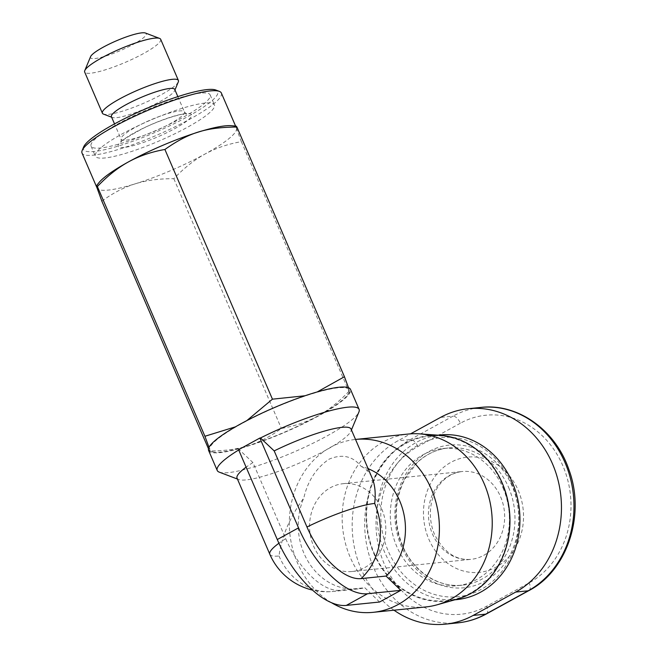 <?xml version="1.0" encoding="UTF-8"?>
<svg xmlns="http://www.w3.org/2000/svg" width="657" height="657" viewBox="0 0 657 657"><rect width="100%" height="100%" fill="white"/><g stroke="black" fill="none" stroke-linecap="round" stroke-linejoin="round"><path stroke-width="0.49" stroke-dasharray="3.29 2.46" d="M208.614 450.488A77.239 13.411 156.7 0 0 220.013 452.64A77.239 13.411 156.7 0 0 302.392 424.25A77.239 13.411 156.7 0 0 350.493 389.387M260.476 437.981A77.239 13.411 156.7 0 0 249.225 443.877A77.239 13.411 156.7 0 0 239.214 449.659A77.239 13.411 156.7 0 0 238.696 449.971M219.257 472.145A77.239 13.411 156.7 0 0 228.611 472.597A77.239 13.411 156.7 0 0 304.938 447.08A77.239 13.411 156.7 0 0 358.911 412.005M331.506 602.715A86.888 74.914 84.2 0 1 297.383 562.671A86.888 74.914 84.2 0 1 355.527 439.443M426.032 606.92A86.888 74.914 84.2 0 1 350.214 557.267A86.888 74.914 84.2 0 1 408.358 434.039M440.305 435.345A83.267 71.794 -95.8 0 0 373.858 553.605A83.267 71.794 -95.8 0 0 457.058 599.176M364.873 567.508A44.134 38.049 -95.8 0 0 384.181 516.131A44.134 38.049 -95.8 0 0 343.192 483.683A44.134 38.049 -95.8 0 0 330.496 487.666A44.134 38.049 -95.8 0 0 311.188 539.044A44.134 38.049 -95.8 0 0 352.177 571.491A44.134 38.049 -95.8 0 0 364.873 567.508M379.574 602.017L364.799 587.736L339.768 590.29A60.51 28.801 -118.8 0 1 285.705 538.674L252.929 462.577L239.214 449.659L238.59 449.717M368.125 468.696A62.062 53.513 -95.8 0 0 361.219 466.486C352.891 456.114 342.19 453.675 329.1 459.161C316.157 467.973 307.722 480.924 303.805 498.014A62.062 53.513 -95.8 0 0 304.01 553.44A62.062 53.513 -95.8 0 0 358.172 588.902A62.062 53.513 -95.8 0 0 364.799 587.736M204.877 103.083A64.821 11.259 156.7 0 0 135.744 126.908A64.821 11.259 156.7 0 0 95.372 156.169A64.821 11.259 156.7 0 0 104.939 157.967A64.821 11.259 156.7 0 0 174.08 134.135A64.821 11.259 156.7 0 0 214.445 104.882A64.821 11.259 156.7 0 0 204.877 103.083M200.582 93.105A64.821 11.259 156.7 0 0 131.441 116.93A64.821 11.259 156.7 0 0 91.077 146.183A64.821 11.259 156.7 0 0 100.644 147.989A64.821 11.259 156.7 0 0 169.777 124.157A64.821 11.259 156.7 0 0 210.15 94.904A64.821 11.259 156.7 0 0 200.582 93.105M178.31 81.895A41.375 7.186 -23.3 0 1 149.394 100.685A41.375 7.186 -23.3 0 1 108.512 114.359A41.375 7.186 -23.3 0 1 103.502 114.113M111.419 116.716A34.484 5.987 156.7 0 0 112.339 117.472A34.484 5.987 156.7 0 0 116.511 117.677A34.484 5.987 156.7 0 0 150.584 106.286A34.484 5.987 156.7 0 0 174.68 90.625A34.484 5.987 156.7 0 0 174.762 89.442M160.678 39.313A41.375 7.186 -23.3 0 1 134.907 57.98A41.375 7.186 -23.3 0 1 90.781 73.19A41.375 7.186 -23.3 0 1 84.671 72.04M90.576 56.658A30.345 5.272 156.7 0 0 94.986 58.539A30.345 5.272 156.7 0 0 129.659 46.245A30.345 5.272 156.7 0 0 145.443 33.031M231.478 125.701A75.859 13.173 -23.3 0 1 236.397 127.967A75.859 13.173 -23.3 0 1 204.959 154.058A75.859 13.173 -23.3 0 1 135.202 183.829A75.859 13.173 -23.3 0 1 108.257 190.087A75.859 13.173 -23.3 0 1 97.064 187.976A75.859 13.173 -23.3 0 1 96.973 187.738A75.859 13.173 -23.3 0 1 98.796 182.843M221.36 93.031A75.859 13.173 -23.3 0 1 174.121 127.269A75.859 13.173 -23.3 0 1 93.212 155.159A75.859 13.173 -23.3 0 1 82.018 153.048M83.644 146.946A73.099 12.697 156.7 0 0 94.263 151.496A73.099 12.697 156.7 0 0 177.784 121.865A73.099 12.697 156.7 0 0 215.808 90.025M503.024 487.946A68.96 59.459 84.2 0 1 456.886 585.74A68.96 59.459 84.2 0 1 396.705 546.337A68.96 59.459 84.2 0 1 442.851 448.534A68.96 59.459 84.2 0 1 503.024 487.946M374.26 553.383A82.749 71.35 -95.8 0 0 446.464 600.67A82.749 71.35 -95.8 0 0 501.841 483.314A82.749 71.35 -95.8 0 0 429.637 436.026A82.749 71.35 -95.8 0 0 374.26 553.383M456.894 599.603A82.749 71.35 84.2 0 1 384.69 552.315A82.749 71.35 84.2 0 1 440.059 434.959M511.532 483.273A79.998 68.969 -95.8 0 0 418.706 444.781A79.998 68.969 -95.8 0 0 388.205 551.009A79.998 68.969 -95.8 0 0 481.031 589.493A79.998 68.969 -95.8 0 0 511.532 483.273M393.978 610.197A96.546 83.234 84.2 0 1 352.201 522.594A96.546 83.234 84.2 0 1 397.945 440.781L410.568 433.85M101.851 201.182C112.708 193.158 123.828 187.376 135.202 183.829C146.585 180.281 159.462 178.581 173.842 178.729C183.919 168.143 194.291 159.922 204.959 154.058C215.636 148.203 227.765 144.064 241.365 141.649C236.315 128.509 234.828 123.639 236.89 127.015M305.029 395.76L317.232 391.942M235.436 426.845L246.818 420.611M208.491 448.805L210.15 451.786L214.806 452.205A75.859 13.173 156.7 0 0 248.026 445.799A75.859 13.173 156.7 0 0 317.783 416.029A75.859 13.173 156.7 0 0 347.487 395.062A75.859 13.173 156.7 0 0 319.787 391.539A75.859 13.173 156.7 0 0 241.324 423.847A75.859 13.173 156.7 0 0 209.797 449.708L209.016 447.351M348.506 387.72L349.721 392.229L348.908 391.358C338.864 401.92 328.484 410.149 317.783 416.029C307.074 421.901 294.944 426.04 281.385 428.446C270.561 436.445 259.441 442.235 248.026 445.799C236.61 449.355 223.733 451.047 209.394 450.899C210.363 452.418 210.503 452.024 209.797 449.708A75.859 13.173 156.7 0 0 214.806 452.205M241.365 141.649L348.908 391.358M173.842 178.729L281.385 428.446M269.83 554.27A62.062 10.775 156.7 0 0 278.987 555.994C281.722 536.243 290 516.919 303.805 498.014M361.219 466.486C366.072 468.597 369.71 472.449 372.149 478.041M252.929 462.577A62.062 10.775 156.7 0 0 246.104 467.168M237.054 478.173A62.062 10.775 156.7 0 0 238.705 479.536A62.062 10.775 156.7 0 0 298.319 463.522A62.062 10.775 156.7 0 0 350.92 431.206A62.062 10.775 156.7 0 0 351.06 429.07M483.741 555.354A44.134 38.049 -95.8 0 0 500.577 496.749A44.134 38.049 -95.8 0 0 462.06 471.529A44.134 38.049 -95.8 0 0 449.355 475.512A44.134 38.049 -95.8 0 0 432.528 534.116A44.134 38.049 -95.8 0 0 471.036 559.337A44.134 38.049 -95.8 0 0 483.741 555.354M126.185 140.13A34.484 5.987 156.7 0 0 162.961 127.458A34.484 5.987 156.7 0 0 184.428 111.895A34.484 5.987 156.7 0 0 179.345 110.934A34.484 5.987 156.7 0 0 142.569 123.615A34.484 5.987 156.7 0 0 121.093 139.177A34.484 5.987 156.7 0 0 126.185 140.13M124.074 147.455A39.995 6.948 -23.3 0 1 134.751 132.583A39.995 6.948 -23.3 0 1 185.742 113.595A39.995 6.948 -23.3 0 1 175.066 128.46A39.995 6.948 -23.3 0 1 124.074 147.455M518.159 490.196A57.923 49.94 84.2 0 1 496.068 567.114A57.923 49.94 84.2 0 1 428.849 539.249A57.923 49.94 84.2 0 1 450.94 462.331A57.923 49.94 84.2 0 1 518.159 490.196M508.592 487.379A68.96 59.459 84.2 0 1 462.446 585.173A68.96 59.459 84.2 0 1 402.273 545.762A68.96 59.459 84.2 0 1 448.419 447.967A68.96 59.459 84.2 0 1 508.592 487.379M512.107 486.065A71.72 61.832 -95.8 0 0 428.881 451.556A71.72 61.832 -95.8 0 0 401.534 546.788A71.72 61.832 -95.8 0 0 484.759 581.297A71.72 61.832 -95.8 0 0 512.107 486.065M460.385 423.207L417.852 446.563A88.268 76.105 -95.8 0 0 384.197 563.772A88.268 76.105 -95.8 0 0 486.623 606.239L529.148 582.882A88.268 76.105 -95.8 0 0 562.811 465.673A88.268 76.105 -95.8 0 0 460.385 423.207A8.278 3.942 61.2 0 0 452.985 416.144A96.546 83.234 84.2 0 1 480.776 407.43M486.435 613.917A8.278 3.942 61.2 0 0 486.623 606.239M457.888 622.869A96.546 83.234 84.2 0 1 368.232 551.88A96.546 83.234 84.2 0 1 410.461 439.5L452.985 416.144L440.477 417.425M417.852 446.563A8.278 3.942 61.2 0 0 410.461 439.5L397.945 440.781M528.959 590.561A8.278 3.942 61.2 0 0 529.148 582.882M278.987 555.994A62.062 53.513 -95.8 0 0 333.148 591.464A62.062 53.513 -95.8 0 0 339.768 590.29M285.705 538.674A62.062 10.775 156.7 0 0 278.921 543.24M352.177 571.491L471.036 559.337C455.925 560.602 443.762 552.323 434.564 534.502C423.486 508.469 434.942 474.978 462.06 471.529L343.192 483.683M91.077 146.183L95.372 156.169M174.68 90.625L174.967 89.927M235.584 126.07L236.397 127.967M177.85 96.628L184.428 111.895L186.637 114.047L184.157 114.088C181.422 113.669 160.078 119.853 143.029 128.419C127.598 136.779 120.297 141.395 121.134 142.257L121.093 139.177L114.515 123.902M442.851 448.534L448.411 447.967C436.601 449.232 426.097 454.225 416.899 462.922L404.769 479.142C394.192 500.757 393.494 522.997 402.675 545.844C413.343 571.697 438.975 588.13 462.446 585.173L456.886 585.74M454.767 599.825L446.464 600.67M437.932 435.172L429.637 436.026M112.339 117.472L111.633 117.209M210.15 94.904L214.445 104.882M347.487 395.062L349.721 392.229M358.172 588.902L333.148 591.464A62.062 62.062 0 0 1 312.469 590.101M350.92 431.206L351.438 429.957M238.705 479.536L237.432 479.052"/><path stroke-width="0.99" d="M351.438 429.957L358.911 412.005A77.239 13.411 156.7 0 0 359.083 409.352L350.493 389.387A77.239 13.411 156.7 0 0 339.094 387.244A77.239 13.411 156.7 0 0 256.715 415.635A77.239 13.411 156.7 0 0 208.614 450.488L217.212 470.453A77.239 13.411 156.7 0 0 219.257 472.145L237.432 479.052M238.696 449.971A77.239 13.411 156.7 0 0 217.212 470.453M359.083 409.352A77.239 13.411 156.7 0 0 347.684 407.2A77.239 13.411 156.7 0 0 260.476 437.981L274.191 450.899L306.967 526.996A60.51 28.801 61.2 0 0 361.038 578.612L386.061 576.058A62.062 53.513 -95.8 0 0 399.702 500.889A62.062 53.513 -95.8 0 0 368.125 468.696M419.552 433.866A86.888 74.914 84.2 0 1 484.176 483.692A86.888 74.914 84.2 0 1 437.036 604.818L457.058 599.176A83.267 71.794 -95.8 0 0 502.244 483.092A83.267 71.794 -95.8 0 0 440.305 435.345L419.552 433.866A86.888 74.914 84.2 0 0 408.358 434.039L355.527 439.443A86.888 74.914 84.2 0 1 431.345 489.095A86.888 74.914 84.2 0 1 373.209 612.324A86.888 74.914 84.2 0 1 331.506 602.715M437.036 604.818A86.888 74.914 84.2 0 1 426.032 606.92L373.209 612.324M386.061 576.058L400.836 590.339L379.574 602.017L346.288 605.417L367.55 593.739A77.239 36.759 -118.8 0 1 298.533 527.858L259.852 438.038L238.59 449.717L277.27 539.537A77.239 36.759 61.2 0 0 346.288 605.417M111.633 117.209L103.502 114.113A41.375 7.186 -23.3 0 1 102.402 113.209A41.375 7.186 -23.3 0 1 128.172 94.534A41.375 7.186 -23.3 0 1 172.298 79.325A41.375 7.186 -23.3 0 1 178.408 80.474A41.375 7.186 -23.3 0 1 178.31 81.895L174.967 89.927M177.85 96.628L174.762 89.442A34.484 5.987 156.7 0 0 169.67 88.481A34.484 5.987 156.7 0 0 132.895 101.162A34.484 5.987 156.7 0 0 111.419 116.716L114.515 123.902M102.402 113.209L84.671 72.04A41.375 7.186 -23.3 0 1 84.769 70.619A41.375 7.186 -23.3 0 1 113.686 51.829A41.375 7.186 -23.3 0 1 154.567 38.155A41.375 7.186 -23.3 0 1 159.577 38.402A41.375 7.186 -23.3 0 1 160.678 39.313L178.408 80.474M159.577 38.402L145.443 33.031A30.345 5.272 156.7 0 0 141.764 32.85A30.345 5.272 156.7 0 0 111.78 42.877A30.345 5.272 156.7 0 0 90.576 56.658L84.769 70.619M225.203 125.857A75.859 13.173 -23.3 0 1 231.478 125.701L236.134 126.119L236.89 127.015C205.805 127.343 188.871 132.624 164.899 149.468C151.307 151.882 139.169 156.021 128.501 161.877A75.859 13.173 -23.3 0 1 225.203 125.857M97.014 187.861L82.018 153.048A75.859 13.173 -23.3 0 1 82.191 150.445A75.859 13.173 -23.3 0 1 135.202 115.993A75.859 13.173 -23.3 0 1 210.166 90.929A75.859 13.173 -23.3 0 1 219.348 91.372A75.859 13.173 -23.3 0 1 221.36 93.031L235.584 126.07M219.348 91.372L215.808 90.025A73.099 12.697 156.7 0 0 206.963 89.598A73.099 12.697 156.7 0 0 134.726 113.751A73.099 12.697 156.7 0 0 83.644 146.946L82.191 150.445M437.932 435.172L440.059 434.959A82.749 71.35 84.2 0 1 512.271 482.246A82.749 71.35 84.2 0 1 456.894 599.603L454.767 599.825M410.568 433.85L440.477 417.425A96.546 83.234 84.2 0 1 468.26 408.703A96.546 83.234 84.2 0 1 557.916 479.7A96.546 83.234 84.2 0 1 515.688 592.072L473.163 615.428A96.546 83.234 84.2 0 1 445.372 624.15A96.546 83.234 84.2 0 1 393.978 610.197M98.796 182.843A75.859 13.173 -23.3 0 1 128.501 161.877C117.825 167.74 107.452 175.961 97.376 186.547L96.563 185.676L98.796 182.843M209.016 447.351L204.918 436.264L97.376 186.547C96.398 185.028 96.267 185.422 96.973 187.738L101.851 201.182L208.491 448.805M164.899 149.468L272.441 399.177L305.029 395.76M317.232 391.942L344.44 376.732L348.506 387.72M236.89 127.015L344.44 376.732M204.918 436.264L235.436 426.845M246.818 420.611L272.441 399.177M259.852 438.038L260.476 437.981M400.836 590.339L367.55 593.739M274.191 450.899A62.062 10.775 156.7 0 1 351.06 429.07L372.149 478.041C375.007 484.817 375.853 493.284 374.679 503.443A62.062 10.775 156.7 0 0 306.967 526.996M246.104 467.168A62.062 10.775 156.7 0 0 237.054 478.173L269.83 554.27A62.062 62.062 0 0 0 312.469 590.101M515.688 592.072L528.203 590.791A8.278 3.942 61.2 0 0 528.959 590.561C567.319 570.711 585.732 514.842 568.962 469.804C555.666 429.949 517.626 402.971 480.776 407.43A96.546 83.234 84.2 0 1 570.424 478.419A96.546 83.234 84.2 0 1 528.203 590.791L485.671 614.147A8.278 3.942 61.2 0 0 486.435 613.917C477.434 618.845 467.915 621.826 457.888 622.869L445.372 624.15M473.163 615.428L485.671 614.147A96.546 83.234 84.2 0 1 457.888 622.869M298.533 527.858L277.27 539.537M361.038 578.612A62.062 53.513 -95.8 0 0 374.679 503.443M278.921 543.24A62.062 10.775 156.7 0 0 269.83 554.27M528.959 590.561L486.435 613.917M480.776 407.43L468.26 408.703"/></g></svg>
